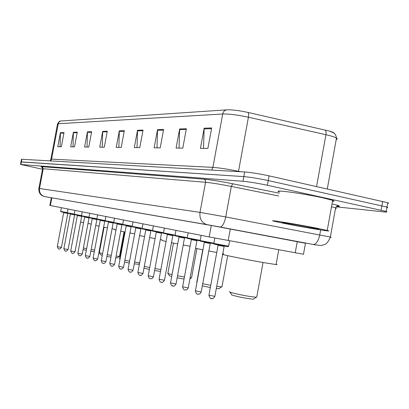 <?xml version="1.0" encoding="UTF-8"?>
<svg xmlns="http://www.w3.org/2000/svg" width="409" height="409" viewBox="0 0 409 409"><rect width="100%" height="100%" fill="white"/><g stroke="black" fill="none" stroke-linecap="round" stroke-linejoin="round"><path stroke-width="0.61" d="M303.483 254.245L209.183 236.954L50.379 205.522L49.867 205.405L51.299 197.792M42.5 169.244L20.89 164.525L242.972 181.269C249.551 181.898 257.69 183.227 267.384 185.262L386.183 211.443C387.885 212.066 386.807 212.184 382.947 211.79L336.132 206.816M20.491 164.525L20.971 161.969L21.386 161.903L243.825 176.611C250.41 177.194 258.549 178.508 268.238 180.563L386.96 207.082C388.08 207.491 388.039 207.7 386.848 207.711M305.482 243.191L209.837 225.221L44.53 196.555C40.793 195.277 39.126 192.578 39.53 188.457L43.252 168.728L42.582 168.805L38.891 188.375M20.971 161.969L243.825 176.611C250.41 177.194 258.549 178.508 268.238 180.563L386.96 207.082L386.183 211.443M57.546 123.861C60.149 119.714 60.251 121.606 60.895 120.987L226.888 109.832C232.113 109.668 239.117 110.532 247.905 112.419L329.542 131.115C332.614 132.041 334.214 132.813 334.337 133.421M20.987 161.908L21.467 159.357L21.881 159.285L244.674 171.959C251.269 172.491 259.413 173.789 269.096 175.865L387.742 202.726C388.852 203.15 388.811 203.375 387.62 203.406M163.61 129.459L160.195 147.879L154.152 147.813L157.526 129.648L163.61 129.459M186.366 128.748L182.782 148.145L176.085 148.068L179.623 128.958L186.366 128.748M211.668 127.956L207.895 148.436L200.436 148.349L204.152 128.191L211.668 127.956M107.281 131.223L104.29 147.23L99.719 147.174L102.679 131.366L107.281 131.223M91.652 131.713L88.773 147.046L84.581 147L87.424 131.846L91.652 131.713M77.275 132.163L74.51 146.882L70.645 146.836L73.38 132.286L77.275 132.163M64.014 132.577L61.35 146.729L57.771 146.683L60.409 132.69L64.014 132.577M143.038 130.103L139.771 147.644L134.295 147.577L137.516 130.277L143.038 130.103M124.341 130.691L121.217 147.424L116.228 147.368L119.31 130.844L124.341 130.691M118.871 147.398L119.31 130.844M137.035 147.608L137.516 130.277M60.082 146.713L60.409 132.69M73.027 146.862L73.38 132.286M87.045 147.025L87.424 131.846M102.27 147.204L102.679 131.366M203.518 148.385L204.152 128.191M179.05 148.099L179.623 128.958M157 147.843L157.526 129.648M90.803 251.177L94.3 251.765M91.115 249.516L94.607 250.114M99.234 250.753L99.684 250.794M80.604 222.021L83.6 222.619M87.991 223.472L91.222 224.086M83.41 247.961L86.626 248.657M83.109 249.556L86.319 250.308M115.762 257.859L117.373 257.849M116.079 256.162L119.5 256.351M95.604 225.492L99.07 226.238M103.635 227.148L107.383 227.874M112.056 228.754L114.546 229.214M99.254 252.685L102.567 253.682M107.23 254.649L111.274 255.395M99.321 252.782L100.732 254.838L102.25 255.38M106.907 256.392L110.951 257.138M134.234 263.892L138.625 264.224M134.571 262.067L139.679 262.767M114.464 229.653L115.977 230.149M120.737 231.157L125.077 232.021M129.955 232.961L134.643 233.841M119.546 258.764L120.047 259.061M124.883 260.257L129.566 261.187M124.546 262.072L129.224 263.028M154.597 270.513L160.527 271.412M154.955 268.57L160.875 269.526M139.5 235.518L144.535 236.571M149.633 237.583L155.083 238.626M160.313 239.602L162.215 239.95M144.305 266.341L149.725 267.568M143.978 268.11L149.367 269.505M177.153 277.818L184.05 279.05M190.103 277.788L191.555 277.849L191.606 277.583M162.117 240.461L166.044 241.571M171.376 242.68L177.726 243.933M183.206 244.976L190.088 246.249M167.731 273.181C167.46 273.37 168.907 273.841 172.071 274.592M177.537 275.763L184.423 277.011M167.874 273.396L169.474 275.748L171.698 276.596M216.295 288.498L218.948 288.744L219.367 288.442M216.688 286.351L221.545 286.893L222.041 286.545M195.528 248.304L202.946 249.833M208.708 250.962L216.765 252.491M222.69 253.575L223.524 253.723M196.627 281.811L197 282.179M202.695 283.723L210.737 285.359M202.297 285.876L210.333 287.547M229.899 292.041L231.632 294.608C229.976 294.904 241.264 297.583 248.958 298.703L253.411 299.204L253.948 298.815M229.643 291.663C227.583 291.98 241.356 295.221 250.748 296.602L256.162 297.231L256.729 297.231L256.811 296.786M223.411 254.321C216.438 253.534 244.848 259.388 264.638 262.777L276.07 264.551C277.368 264.684 277.384 264.572 276.131 264.224M317.256 228.294L327.231 230.436C336.29 232.695 304.741 227.527 284.955 223.565L274.112 221.228C265.456 219.086 296.729 224.168 317.256 228.294M279.424 192.01C270.906 189.147 302.333 193.268 322.762 197.813L332.655 200.354C334.506 201.034 334.45 201.366 332.471 201.366M290.313 224.347L283.386 222.859C277.542 221.422 298.003 224.745 311.367 227.43L318.018 228.861C323.708 230.287 303.248 226.939 290.313 224.347M51.82 197.884L50.379 205.522M211.295 225.477L209.183 236.954M230.308 228.963L228.191 240.533M297.271 241.504L295.221 252.823M305.472 243.248L207.291 224.699L44.837 196.622M207.291 224.699L44.53 196.555L42.229 195.737L40.629 194.464C39.259 192.925 38.676 190.906 38.886 188.406L200.001 212.383L225.727 216.934L330.354 237.051C331.484 237.327 331.474 237.399 330.314 237.256M320.651 229.945L319.756 234.894C318.386 240.962 316.264 244.163 313.401 244.5L313.212 244.48M42.935 167.317C40.926 166.79 40.588 166.57 41.922 166.662L203.718 179.147C210.727 179.802 220.41 181.345 232.772 183.784L279.209 193.186M332.006 203.933C339.945 205.778 341.52 206.56 336.735 206.279M20.89 164.525L21.881 159.285M381.111 210.149L382.681 201.376M267.384 185.262L269.096 175.865M242.972 181.269L244.674 171.959M335.513 208.416C336.694 208.421 336.73 208.227 335.62 207.828L331.505 206.714M336.75 206.269C339.383 206.31 340.048 206.202 338.734 205.942C338.125 205.292 337.088 205.921 335.62 207.828L330.354 237.051C328.58 241.387 326.638 243.902 324.531 244.597L320.983 245.518L315.073 244.812L220.2 227.046C222.516 226.576 224.357 223.202 225.727 216.934L231.32 186.432C220.369 184.28 211.775 182.895 205.543 182.281L43.252 168.728L41.922 166.662M278.703 195.983L231.32 186.432L232.772 183.784M220.052 227.031L206.862 224.607C201.663 222.741 199.372 218.667 200.001 212.383L205.543 182.281C205.696 180.65 205.088 179.607 203.718 179.147M226.888 109.832C224.699 110.149 223.309 111.534 222.721 113.993L58.252 123.722C58.656 122.092 59.653 121.166 61.238 120.946M247.905 112.419C248.646 113.104 248.82 114.699 248.416 117.214C237.639 114.914 229.071 113.84 222.721 113.993L212.905 167.373C219.158 167.813 227.69 169.121 238.513 171.289L240.65 171.729M50.062 160.885L50.869 159.275L51.58 159.132L58.252 123.722L57.5 124.096L50.895 159.147M325.114 129.975C326.039 130.686 326.31 132.265 325.937 134.719L248.416 117.214L238.457 171.606M336.218 139.52C337.41 139.224 337.491 138.743 336.479 138.078C334.818 137.071 331.3 135.952 325.937 134.719L316.566 186.524M50.675 160.921L51.58 159.132L212.905 167.373L211.627 170.078M124.229 131.284L119.249 131.432M107.173 131.79L102.618 131.928M91.55 132.255L87.368 132.378M77.178 132.685L73.323 132.797M63.916 133.078L60.358 133.186M142.92 130.727L137.45 130.89M163.488 130.113L157.455 130.292M186.238 129.433L179.551 129.633M211.535 128.682L204.081 128.901M63.666 212.649L57.28 246.627L61.437 247.399L67.817 213.416L63.666 212.644L63.528 212.302M57.275 246.647C58.017 248.616 58.661 249.332 59.213 248.8C59.438 249.383 60.179 248.917 61.437 247.399L61.442 247.379M60.956 211.796L67.352 213.012L60.813 211.739L60.675 211.381L67.347 212.654M68.098 249.526L68.104 249.505C66.8 251.075 66.048 251.55 65.834 250.952C65.266 251.499 64.612 250.768 63.86 248.759L68.098 249.526L74.602 214.848L70.368 214.065L70.23 213.718M68.032 209.014L67.327 212.767L74.274 214.101M67.327 212.777C68.022 213.35 64.632 212.654 74.274 214.464L67.608 213.196M77.352 215.548L70.721 250.937L75.036 251.745L81.667 216.341L77.357 215.543L77.214 215.19M70.716 250.962C71.468 253.002 72.142 253.749 72.736 253.202C72.945 253.805 73.712 253.319 75.036 251.745L75.041 251.719M74.97 210.39L74.254 214.219L81.493 215.609M81.401 215.962L74.54 214.659M82.204 211.821L81.473 215.732L89.029 217.184M84.632 217.087L77.868 253.227L82.27 254.055L89.034 217.9L84.637 217.082L84.489 216.724M77.863 253.253C78.61 255.328 79.3 256.09 79.929 255.543C80.22 256.146 80.997 255.651 82.27 254.055L82.275 254.025M89.024 217.562L81.764 216.177M89.75 213.314L89.004 217.307L96.897 218.825M88.998 217.322C89.397 217.992 86.841 217.256 96.539 219.147L89.3 217.767M96.718 219.515L92.23 218.687L92.086 218.324M92.23 218.692L85.328 255.62L89.822 256.433M97.633 214.873L96.872 218.958L105.118 220.543M96.867 218.973C97.766 219.587 93.538 218.774 104.607 220.845L97.168 219.423M100.164 220.374L93.114 258.115L97.695 258.984L104.745 221.218L100.164 220.364L100.016 219.996M93.109 258.145C93.855 260.298 94.581 261.09 95.277 260.538C95.573 261.157 96.381 260.635 97.695 258.984L97.7 258.948M105.87 216.504L105.093 220.676L113.722 222.338M105.087 220.696C105.629 221.397 102.501 220.574 113.042 222.619L105.399 221.157M108.457 222.128L101.253 260.722L105.931 261.617L113.135 222.992L108.457 222.118L108.303 221.739M101.248 260.758C101.994 262.946 102.736 263.764 103.472 263.207C103.768 263.836 104.586 263.304 105.931 261.617L105.941 261.581M114.494 218.212L113.697 222.481L122.736 224.219M113.692 222.496C114.305 223.222 110.885 222.348 121.877 224.475L114.004 222.971M117.132 223.963L109.776 263.452L114.551 264.372L121.908 224.848L117.132 223.953L116.979 223.57M109.765 263.493C110.507 265.712 111.268 266.55 112.051 265.998C112.357 266.632 113.191 266.09 114.551 264.372L114.561 264.332M123.523 220.001L122.71 224.367L132.189 226.187M122.705 224.388C123.395 225.129 119.653 224.204 131.125 226.422L123.022 224.873M126.217 225.886L118.697 266.31L123.579 267.256L131.1 226.791L126.223 225.875L126.064 225.482M118.692 266.356C119.423 268.621 120.205 269.48 121.033 268.923C121.33 269.567 122.179 269.01 123.579 267.256L123.59 267.21M132.475 226.862L140.824 228.462C128.656 226.111 133.094 227.174 132.153 226.366L142.112 228.258M140.742 228.815L135.752 227.89L135.589 227.491M135.747 227.9L128.058 269.311L133.058 270.231M142.93 223.841L142.081 228.421L152.542 230.436M151.166 230.502L152.485 230.758M142.076 228.447C143.176 229.285 138.191 228.13 151.023 230.604L142.398 228.953M145.752 230.016L137.879 272.455L142.986 273.463L150.86 230.962L145.752 230.006L145.589 229.597M137.869 272.512C138.59 274.863 139.418 275.758 140.353 275.206C140.655 275.87 141.534 275.288 142.986 273.463L142.997 273.406M153.38 225.911L152.511 230.61L163.518 232.721M156.269 232.24L148.206 275.763L153.431 276.801L161.494 233.212L156.269 232.23L156.1 231.816M148.196 275.83C148.902 278.217 149.75 279.137 150.752 278.59C151.575 278.084 151.294 279.966 153.431 276.801L153.441 276.74M163.472 233.166L152.828 231.151M164.377 228.084L163.488 232.905L175.088 235.134M173.181 235.119L175.026 235.482M163.477 232.936L163.626 233.411L175.032 235.584L163.804 233.462M172.69 235.564L167.337 234.572L167.163 234.147M167.332 234.582L159.081 279.245L164.438 280.247M175.967 230.379L175.052 235.328L187.302 237.675M175.042 235.359L175.175 235.84L187.235 238.135L175.374 235.901M178.994 237.051L170.533 282.916L176.013 284.025L184.479 238.074L178.999 237.036L178.82 236.601M170.517 282.992C171.213 285.482 172.117 286.453 173.242 285.906C173.779 286.561 174.704 285.937 176.013 284.025L176.028 283.943M173.084 285.886L172.629 285.743M188.196 232.803L187.261 237.88L200.206 240.359M197.639 240.252L200.129 240.748M187.25 237.92L187.363 238.406L200.129 240.829L187.578 238.473M191.3 239.654L182.624 286.786L188.237 287.936L196.928 240.702L191.305 239.638L191.126 239.193M182.608 286.873C183.278 289.403 184.214 290.405 185.42 289.869C186.622 289.419 186.182 291.034 188.237 287.936L188.252 287.849M201.126 235.359L200.165 240.584L213.866 243.202M210.921 243.038L213.784 243.621M213.784 243.682L200.482 241.192M210.083 243.462L204.311 242.389L204.127 241.939M204.311 242.409L195.405 290.876L201.177 291.97M198.186 294.045L197.874 293.999M214.817 238.043L213.825 243.442L228.636 246.203M224.991 245.988C229.377 246.862 229.301 246.908 224.766 246.116L214.132 244.071M224.004 246.402L218.079 245.298L217.89 244.838M218.079 245.323L208.933 295.206L214.858 296.336M211.816 298.478L211.433 298.422M305.508 243.053L303.473 254.301M42.597 168.713L41.774 166.974M329.542 131.115L333.35 132.715C333.693 133.048 335.784 133.513 336.479 138.078L327.297 188.938M387.742 202.726L386.96 207.082M99.09 251.52L99.617 251.152M117.204 257.967L119.31 256.494M119.479 256.479L124.065 231.821M99.336 252.66L104.08 227.235M138.421 264.372L139.525 263.595M119.653 258.733L124.638 231.934M119.985 259.403L119.632 258.892M189.924 278.78L191.223 277.854M191.555 277.849L196.933 248.6M167.915 273.14L173.462 243.094M218.948 288.744L221.545 286.893M221.975 286.888L227.69 255.661M196.872 281.77L202.752 249.792M253.411 299.204L256.162 297.231M256.729 297.231L263.048 262.501M276.07 264.551L278.749 249.802M327.231 230.436L332.655 200.354M283.703 222.624L283.386 222.859M60.675 211.376L61.37 207.695M63.865 248.738L70.368 214.071M81.493 215.978L74.387 214.597L74.249 214.229M88.809 217.522C78.579 215.609 82.199 216.32 81.468 215.742M96.902 219.244L89.816 256.469C88.523 258.089 87.73 258.595 87.439 257.987C86.774 258.539 86.069 257.757 85.317 255.651M104.745 221.218L104.975 220.911M113.135 222.992L113.365 222.675M121.908 224.848L122.143 224.526M131.1 226.791L131.335 226.458M140.977 228.488L133.048 270.283C131.626 272.072 130.762 272.639 130.456 271.99C129.581 272.542 128.779 271.668 128.048 269.362M132.158 226.346L132.991 221.872M150.86 230.962L151.095 230.62M161.494 233.212L161.729 232.859C148.81 230.385 153.395 231.412 152.501 230.635M172.92 235.216L164.428 280.318C163.145 282.19 162.235 282.803 161.698 282.154C160.635 282.696 159.755 281.75 159.065 279.316M184.479 238.074L184.715 237.695M196.928 240.702L197.158 240.318M213.784 243.662L200.241 241.116L200.149 240.625M210.308 243.089L201.162 292.072C199.071 295.237 199.5 293.596 198.299 294.056C197.036 294.598 196.064 293.565 195.384 290.973M229.628 240.799L228.626 246.249C227.491 246.642 229.96 246.964 224.786 246.121C215.983 244.659 212.322 243.784 213.81 243.488M224.224 246.019L214.837 296.448C213.416 298.493 212.445 299.173 211.934 298.493C210.886 299.199 209.878 298.141 208.907 295.313"/></g></svg>
